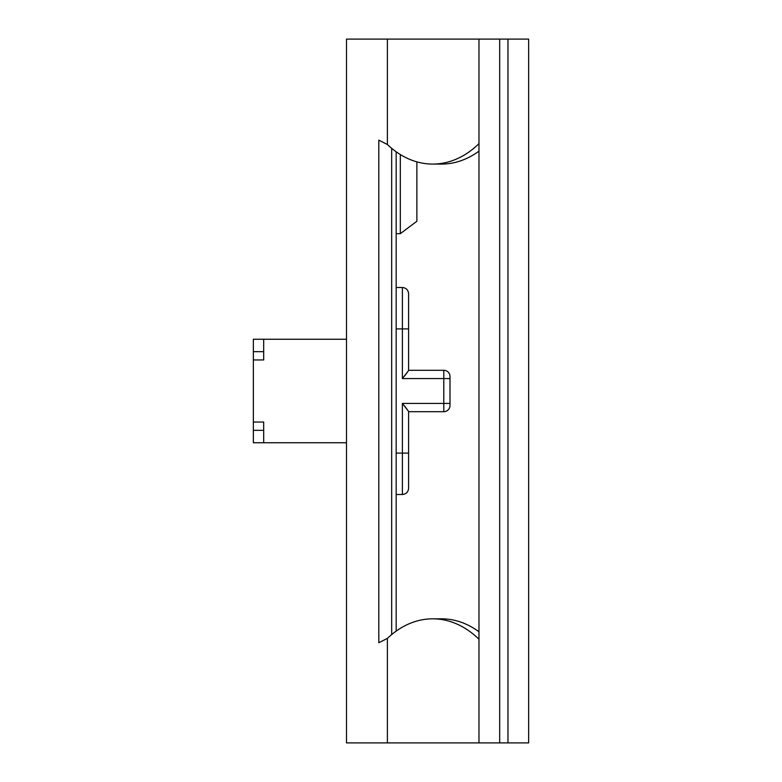 <?xml version="1.0" encoding="UTF-8"?>
<svg xmlns="http://www.w3.org/2000/svg" width="782" height="782" viewBox="0 0 782 782"><rect width="100%" height="100%" fill="white"/><g stroke="black" fill="none" stroke-linecap="round" stroke-linejoin="round"><path stroke-width="1.17" d="M396.171 328.899L408.595 328.899L408.595 293.709C408.224 289.936 406.161 287.864 402.388 287.502L402.388 378.576L408.595 370.56L408.595 328.899L408.595 370.297L443.785 370.297A6.207 6.207 0 0 1 449.992 376.513L449.992 403.424L402.388 403.424L402.388 453.101L396.171 453.101M396.171 631.113L396.171 151.786M478.975 143.624A114.876 81.23 90 0 1 432.72 164.073A114.876 81.23 90 0 1 387.393 144.514L387.393 39.1L346.494 39.1L346.494 742.9L387.393 742.9L387.393 638.376A114.876 81.23 90 0 1 432.72 618.826A114.876 81.23 90 0 1 478.975 639.265M387.393 742.9L528.652 742.9L528.652 39.1L507.958 39.1L507.958 742.9M432.72 618.826L441.507 618.826A114.876 81.23 90 0 1 478.975 631.778M387.393 39.1L478.975 39.1L478.975 742.9M499.678 742.9L499.678 39.1L507.958 39.1M478.975 151.121A114.876 81.23 90 0 1 441.507 164.073L432.72 164.073M387.393 144.514L378.82 140.144L378.82 642.745L387.393 638.376M499.678 39.1L478.975 39.1M391.684 634.564L391.684 148.336M408.595 453.101L402.388 453.101L402.388 494.498C406.161 494.136 408.224 492.064 408.595 488.291L408.595 411.44L402.388 403.424M408.595 411.703L443.785 411.703A6.207 6.207 0 0 0 449.992 405.487L449.992 403.424M408.595 370.56L404.538 376.083M404.538 405.917L408.595 411.44M263.69 339.251L253.348 339.251L253.348 359.955L263.69 359.955L263.69 339.251L346.494 339.251M263.69 442.749L263.69 422.045L263.69 430.335L253.348 430.335L253.348 442.749L346.494 442.749M253.348 359.955L253.348 422.045L263.69 422.045M253.348 351.665L263.69 351.665L263.69 359.955M253.348 422.045L253.348 430.335M416.874 161.864L416.874 221.257L400.316 233.681L400.316 154.533M402.388 378.576L443.785 378.576L443.785 411.703A6.207 6.207 0 0 0 449.992 405.487M449.992 376.513A6.207 6.207 0 0 0 443.785 370.297L443.785 378.576L449.992 378.576M402.388 494.498L396.171 494.498M402.388 287.502L396.171 287.502M396.171 233.681L400.316 233.681"/></g></svg>
